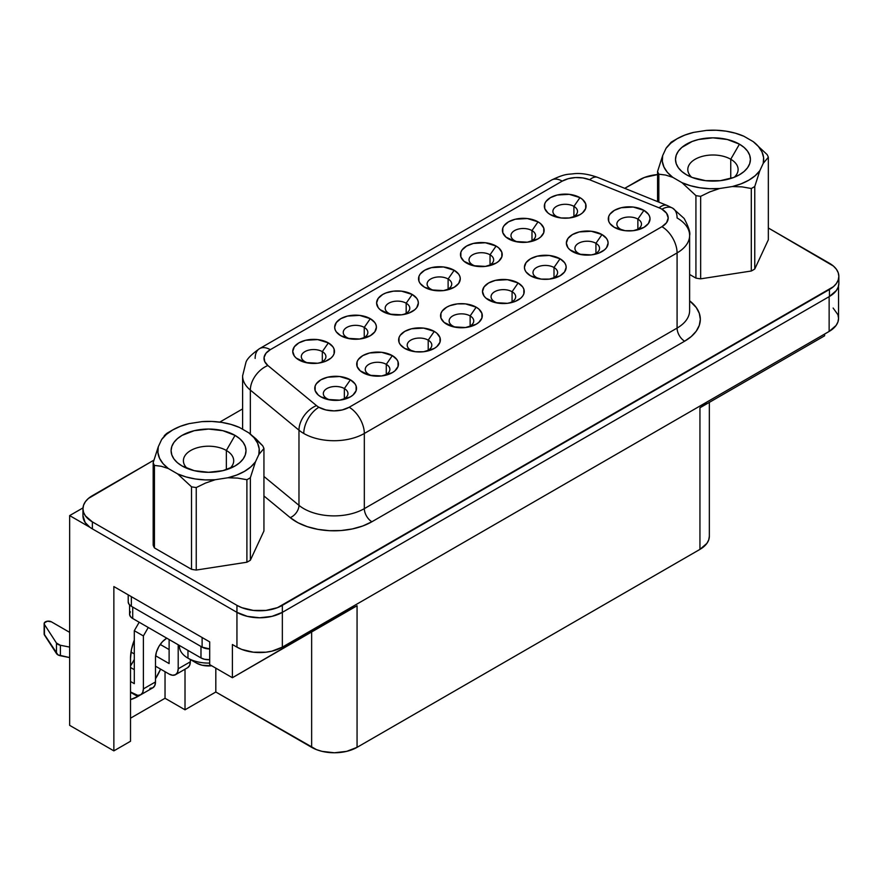 <?xml version="1.0" encoding="UTF-8"?>
<svg xmlns="http://www.w3.org/2000/svg" width="883" height="883" viewBox="0 0 883 883"><rect width="100%" height="100%" fill="white"/><g stroke="black" fill="none" stroke-linecap="round" stroke-linejoin="round"><path stroke-width="1.32" d="M730.749 159.249A25.154 14.525 180 0 1 738.111 169.514A25.154 14.525 180 0 1 734.226 177.273A25.154 14.525 0 0 0 730.749 159.249L739.446 144.172A37.461 21.634 180 0 1 739.446 174.757A37.461 21.634 180 0 1 686.466 174.757L681.808 171.479L678.343 167.748L676.212 163.686L675.495 159.47L676.212 155.242L678.343 151.192L681.808 147.45L692.14 141.479L698.619 139.481L712.956 137.836L727.294 139.481L739.446 144.172L744.104 147.45L747.57 151.192L749.7 155.242L750.418 159.47L749.7 163.686L747.57 167.748L744.104 171.479L739.446 174.757L733.773 177.45L720.263 180.684L705.649 180.684L692.14 177.45L686.466 174.757A37.461 21.634 180 0 1 686.466 144.172A37.461 21.634 180 0 1 739.446 144.172L730.749 159.249A25.154 14.525 0 0 0 697.25 158.178A25.154 14.525 0 0 0 691.687 177.273A25.154 14.525 180 0 1 687.802 169.514A25.154 14.525 180 0 1 703.332 156.103A25.154 14.525 180 0 1 730.749 159.249L730.749 178.498L730.749 159.249M179.437 645.484L179.437 646.279A29.117 16.81 0 0 0 187.969 658.166L196.445 663.067A17.13 9.89 0 0 0 211.732 665.793L201.997 665.208L196.445 663.067L187.969 658.166A29.117 16.81 0 0 0 209.69 663.078A29.117 16.81 180 0 1 187.969 658.166L187.969 650.407L187.969 658.166A29.117 16.81 180 0 1 179.47 645.506M187.284 468.487A25.154 14.525 180 0 1 183.399 460.727A25.154 14.525 180 0 1 198.929 447.317A25.154 14.525 180 0 1 226.346 450.462L226.346 469.712L226.346 450.462A25.154 14.525 0 0 0 192.847 449.392A25.154 14.525 0 0 0 187.284 468.487M235.044 435.385L226.346 450.462L235.044 435.385L239.701 438.663L243.167 442.405L245.297 446.456L246.015 450.683L245.297 454.9L243.167 458.961L239.701 462.692L235.044 465.97L222.891 470.661L208.554 472.306L194.216 470.661L182.064 465.97A37.461 21.634 180 0 1 182.064 435.385A37.461 21.634 180 0 1 235.044 435.385A37.461 21.634 180 0 1 235.044 465.97A37.461 21.634 180 0 1 182.064 465.97L177.406 462.692L173.94 458.961L171.81 454.9L171.092 450.683L171.81 446.456L173.94 442.405L177.406 438.663L182.064 435.385L194.216 430.694L208.554 429.05L222.891 430.694L235.044 435.385M595.937 243.3A12.307 7.108 0 0 0 578.531 243.3A12.307 7.108 0 0 0 578.531 253.355L572.471 251.6A20.872 12.053 180 0 1 572.471 234.558A20.872 12.053 180 0 1 601.996 234.558L595.937 243.3L595.937 253.355L595.937 243.3A12.307 7.108 180 0 1 599.546 248.322A12.307 7.108 180 0 1 592.548 254.734A12.307 7.108 0 0 0 595.937 243.3L601.996 234.558L591.301 231.258L579.248 231.942L572.471 234.558L567.946 238.465L566.356 243.079L567.946 247.693L569.877 249.779L579.248 254.216L591.301 254.9L598.829 253.101L604.59 249.779L606.522 247.693L608.111 243.079L607.703 240.728L606.522 238.465L601.996 234.558A20.872 12.053 180 0 1 594.193 254.447A20.872 12.053 180 0 1 580.274 254.447A20.872 12.053 180 0 1 572.471 251.6L578.531 253.355A12.307 7.108 180 0 1 574.921 248.322A12.307 7.108 180 0 1 582.526 241.754A12.307 7.108 180 0 1 595.937 243.3M531.985 230.584A12.307 7.108 0 0 0 514.568 230.584A12.307 7.108 0 0 0 514.568 240.629L508.52 238.885A20.872 12.053 180 0 1 508.52 221.843A20.872 12.053 180 0 1 538.034 221.843L531.985 230.584L531.985 240.629L531.985 230.584A12.307 7.108 180 0 1 535.584 235.606A12.307 7.108 180 0 1 528.597 242.019A12.307 7.108 0 0 0 531.985 230.584L538.034 221.843L527.35 218.542L515.286 219.227L508.52 221.843L503.994 225.75L502.802 228.013L502.802 232.715L505.915 237.063L515.286 241.501L527.35 242.185L538.034 238.885L540.628 237.063L543.751 232.715L543.751 228.013L540.628 223.664L538.034 221.843A20.872 12.053 180 0 1 530.23 241.721A20.872 12.053 180 0 1 516.312 241.721A20.872 12.053 180 0 1 508.52 238.885L514.568 240.629A12.307 7.108 180 0 1 510.97 235.606A12.307 7.108 180 0 1 518.564 229.039A12.307 7.108 180 0 1 531.985 230.584M573.917 206.368A12.307 7.108 0 0 0 556.5 206.368A12.307 7.108 0 0 0 556.5 216.423L550.451 214.679A20.872 12.053 180 0 1 550.451 197.637A20.872 12.053 180 0 1 579.965 197.637L573.917 206.368L573.917 216.423L573.917 206.368A12.307 7.108 180 0 1 577.515 211.401A12.307 7.108 180 0 1 570.528 217.803A12.307 7.108 0 0 0 573.917 206.368L579.965 197.637L569.281 194.337L557.217 195.022L550.451 197.637L545.926 201.545L544.734 203.807L544.734 208.509L547.857 212.847L550.451 214.679L561.135 217.98L569.281 217.98L579.965 214.679L582.559 212.847L585.683 208.509L585.683 203.807L582.559 199.459L579.965 197.637A20.872 12.053 180 0 1 572.162 217.516A20.872 12.053 180 0 1 558.255 217.516A20.872 12.053 180 0 1 550.451 214.679L556.5 216.423A12.307 7.108 180 0 1 552.901 211.401A12.307 7.108 180 0 1 560.495 204.834A12.307 7.108 180 0 1 573.917 206.368M637.868 219.094A12.307 7.108 0 0 0 620.462 219.094A12.307 7.108 0 0 0 620.462 229.138L614.402 227.395A20.872 12.053 180 0 1 614.402 210.353A20.872 12.053 180 0 1 643.928 210.353L637.868 219.094L637.868 229.138L637.868 219.094A12.307 7.108 180 0 1 641.477 224.116A12.307 7.108 180 0 1 634.491 230.529A12.307 7.108 0 0 0 637.868 219.094L643.928 210.353L633.243 207.052L621.179 207.737L614.402 210.353L609.877 214.26L608.696 216.523L608.696 221.225L609.877 223.487L614.402 227.395L625.098 230.695L633.243 230.695L643.928 227.395L648.453 223.487L650.043 218.874L649.634 216.523L648.453 214.26L643.928 210.353A20.872 12.053 180 0 1 636.124 230.231A20.872 12.053 180 0 1 622.206 230.231A20.872 12.053 180 0 1 614.402 227.395L620.462 229.138A12.307 7.108 180 0 1 616.853 224.116A12.307 7.108 180 0 1 624.458 217.549A12.307 7.108 180 0 1 637.868 219.094M344.348 388.553A12.307 7.108 0 0 0 326.931 388.553A12.307 7.108 0 0 0 326.931 398.608L320.882 396.864A20.872 12.053 180 0 1 320.882 379.811A20.872 12.053 180 0 1 350.396 379.811L344.348 388.553L344.348 398.608L344.348 388.553A12.307 7.108 180 0 1 347.946 393.586A12.307 7.108 180 0 1 340.959 399.988A12.307 7.108 0 0 0 344.348 388.553L350.396 379.811L339.712 376.522L327.648 377.207L320.882 379.811L316.357 383.73L315.165 385.992L315.165 390.694L318.277 395.032L320.882 396.864L327.648 399.469L339.712 400.154L350.396 396.864L352.99 395.032L356.114 390.694L356.114 385.992L354.922 383.73L350.396 379.811A20.872 12.053 180 0 1 342.593 399.701A20.872 12.053 180 0 1 328.675 399.701A20.872 12.053 180 0 1 320.882 396.864L326.931 398.608A12.307 7.108 180 0 1 323.333 393.586A12.307 7.108 180 0 1 330.926 387.019A12.307 7.108 180 0 1 344.348 388.553M322.317 351.633A12.307 7.108 0 0 0 304.911 351.633A12.307 7.108 0 0 0 304.911 361.677L298.851 359.933A20.872 12.053 180 0 1 298.851 342.891A20.872 12.053 180 0 1 328.377 342.891L322.317 351.633L322.317 361.677L322.317 351.633A12.307 7.108 180 0 1 325.926 356.655A12.307 7.108 180 0 1 318.929 363.068A12.307 7.108 0 0 0 322.317 351.633L328.377 342.891L317.681 339.591L305.628 340.275L298.851 342.891L294.326 346.798L292.737 351.412L294.326 356.026L296.258 358.112L305.628 362.549L317.681 363.233L325.209 361.434L330.97 358.112L332.902 356.026L334.083 353.763L334.083 349.061L332.902 346.798L328.377 342.891A20.872 12.053 180 0 1 320.573 362.77A20.872 12.053 180 0 1 306.655 362.77A20.872 12.053 180 0 1 298.851 359.933L304.911 361.677A12.307 7.108 180 0 1 301.302 356.655A12.307 7.108 180 0 1 308.907 350.087A12.307 7.108 180 0 1 322.317 351.633M490.043 254.79A12.307 7.108 0 0 0 472.637 254.79A12.307 7.108 0 0 0 472.637 264.845L466.588 263.09A20.872 12.053 180 0 1 466.588 246.048A20.872 12.053 180 0 1 496.103 246.048L490.043 254.79L490.043 264.845L490.043 254.79A12.307 7.108 180 0 1 493.652 259.823A12.307 7.108 180 0 1 486.665 266.224A12.307 7.108 0 0 0 490.043 254.79L496.103 246.048L485.418 242.759L473.354 243.443L466.588 246.048L462.063 249.966L460.871 252.218L460.871 256.92L463.983 261.269L473.354 265.706L485.418 266.39L496.103 263.09L498.696 261.269L501.82 256.92L501.82 252.218L498.696 247.88L496.103 246.048A20.872 12.053 180 0 1 488.299 265.938A20.872 12.053 180 0 1 474.381 265.938A20.872 12.053 180 0 1 466.588 263.09L472.637 264.845A12.307 7.108 180 0 1 469.028 259.823A12.307 7.108 180 0 1 476.632 253.255A12.307 7.108 180 0 1 490.043 254.79M448.111 279.006A12.307 7.108 0 0 0 430.705 279.006A12.307 7.108 0 0 0 430.705 289.05L424.646 287.306A20.872 12.053 180 0 1 424.646 270.264A20.872 12.053 180 0 1 454.171 270.264L448.111 279.006L448.111 289.05L448.111 279.006A12.307 7.108 180 0 1 451.721 284.028A12.307 7.108 180 0 1 444.734 290.441A12.307 7.108 0 0 0 448.111 279.006L454.171 270.264L443.487 266.964L431.423 267.648L424.646 270.264L420.12 274.171L418.939 276.434L418.939 281.136L420.12 283.399L424.646 287.306L431.423 289.922L443.487 290.606L454.171 287.306L458.696 283.399L460.286 278.785L459.877 276.434L458.696 274.171L454.171 270.264A20.872 12.053 180 0 1 446.368 290.143A20.872 12.053 180 0 1 432.449 290.143A20.872 12.053 180 0 1 424.646 287.306L430.705 289.05A12.307 7.108 180 0 1 427.096 284.028A12.307 7.108 180 0 1 434.701 277.461A12.307 7.108 180 0 1 448.111 279.006M406.18 303.211A12.307 7.108 0 0 0 388.774 303.211A12.307 7.108 0 0 0 388.774 313.266L382.714 311.511A20.872 12.053 180 0 1 382.714 294.469A20.872 12.053 180 0 1 412.24 294.469L406.18 303.211L406.18 313.266L406.18 303.211A12.307 7.108 180 0 1 409.789 308.233A12.307 7.108 180 0 1 402.791 314.646A12.307 7.108 0 0 0 406.18 303.211L412.24 294.469L401.544 291.169L393.41 291.169L385.882 292.968L382.714 294.469L378.189 298.377L376.599 302.99L378.189 307.604L380.12 309.69L389.491 314.127L401.544 314.812L409.072 313.012L414.833 309.69L416.765 307.604L418.354 302.99L417.946 300.639L416.765 298.377L412.24 294.469A20.872 12.053 180 0 1 404.436 314.359A20.872 12.053 180 0 1 390.518 314.359A20.872 12.053 180 0 1 382.714 311.511L388.774 313.266A12.307 7.108 180 0 1 385.165 308.233A12.307 7.108 180 0 1 392.769 301.666A12.307 7.108 180 0 1 406.18 303.211M364.249 327.416A12.307 7.108 0 0 0 346.842 327.416A12.307 7.108 0 0 0 346.842 337.472L340.783 335.728A20.872 12.053 180 0 1 340.783 318.686A20.872 12.053 180 0 1 370.308 318.686L364.249 327.416L364.249 337.472L364.249 327.416A12.307 7.108 180 0 1 367.858 332.45A12.307 7.108 180 0 1 360.86 338.851A12.307 7.108 0 0 0 364.249 327.416L370.308 318.686L359.613 315.386L347.56 316.07L340.783 318.686L336.257 322.593L334.668 327.207L335.076 329.558L336.257 331.809L340.783 335.728L347.56 338.332L359.613 339.017L370.308 335.728L374.834 331.809L376.423 327.207L376.015 324.856L374.834 322.593L370.308 318.686A20.872 12.053 180 0 1 362.505 338.564A20.872 12.053 180 0 1 348.586 338.564A20.872 12.053 180 0 1 340.783 335.728L346.842 337.472A12.307 7.108 180 0 1 343.233 332.45A12.307 7.108 180 0 1 350.838 325.882A12.307 7.108 180 0 1 364.249 327.416M386.279 364.348A12.307 7.108 0 0 0 368.862 364.348A12.307 7.108 0 0 0 368.862 374.403L362.814 372.648A20.872 12.053 180 0 1 362.814 355.606A20.872 12.053 180 0 1 392.328 355.606L386.279 364.348L386.279 374.403L386.279 364.348A12.307 7.108 180 0 1 389.878 369.37A12.307 7.108 180 0 1 382.891 375.783A12.307 7.108 0 0 0 386.279 364.348L392.328 355.606L381.644 352.306L369.58 352.99L362.814 355.606L358.288 359.513L357.096 361.776L357.096 366.478L360.22 370.827L369.58 375.264L381.644 375.948L392.328 372.648L394.922 370.827L398.045 366.478L398.045 361.776L396.853 359.513L392.328 355.606A20.872 12.053 180 0 1 384.524 375.496A20.872 12.053 180 0 1 370.617 375.496A20.872 12.053 180 0 1 362.814 372.648L368.862 374.403A12.307 7.108 180 0 1 365.264 369.37A12.307 7.108 180 0 1 372.858 362.803A12.307 7.108 180 0 1 386.279 364.348M428.211 340.143A12.307 7.108 0 0 0 410.794 340.143A12.307 7.108 0 0 0 410.794 350.187L404.745 348.443A20.872 12.053 180 0 1 404.745 331.401A20.872 12.053 180 0 1 434.259 331.401L428.211 340.143L428.211 350.187L428.211 340.143A12.307 7.108 180 0 1 431.809 345.165A12.307 7.108 180 0 1 424.822 351.577A12.307 7.108 0 0 0 428.211 340.143L434.259 331.401L423.575 328.101L411.511 328.785L404.745 331.401L400.22 335.308L399.028 337.571L399.028 342.273L400.22 344.536L404.745 348.443L415.429 351.743L423.575 351.743L434.259 348.443L436.864 346.611L439.977 342.273L439.977 337.571L436.864 333.222L434.259 331.401A20.872 12.053 180 0 1 426.467 351.279A20.872 12.053 180 0 1 412.549 351.279A20.872 12.053 180 0 1 404.745 348.443L410.794 350.187A12.307 7.108 180 0 1 407.195 345.165A12.307 7.108 180 0 1 414.789 338.597A12.307 7.108 180 0 1 428.211 340.143M470.142 315.926A12.307 7.108 0 0 0 452.736 315.926A12.307 7.108 0 0 0 452.736 325.982L446.677 324.227A20.872 12.053 180 0 1 446.677 307.185A20.872 12.053 180 0 1 476.191 307.185L470.142 315.926L470.142 325.982L470.142 315.926A12.307 7.108 180 0 1 473.752 320.948A12.307 7.108 180 0 1 466.754 327.361A12.307 7.108 0 0 0 470.142 315.926L476.191 307.185L465.507 303.884L457.361 303.884L449.844 305.695L446.677 307.185L442.151 311.103L440.959 313.355L440.959 318.057L444.083 322.405L453.454 326.842L465.507 327.527L476.191 324.227L478.796 322.405L481.908 318.057L481.908 313.355L478.796 309.017L476.191 307.185A20.872 12.053 180 0 1 468.398 327.074A20.872 12.053 180 0 1 454.48 327.074A20.872 12.053 180 0 1 446.677 324.227L452.736 325.982A12.307 7.108 180 0 1 449.127 320.948A12.307 7.108 180 0 1 456.721 314.392A12.307 7.108 180 0 1 470.142 315.926M512.074 291.721A12.307 7.108 0 0 0 494.668 291.721A12.307 7.108 0 0 0 494.668 301.765L488.608 300.021A20.872 12.053 180 0 1 488.608 282.979A20.872 12.053 180 0 1 518.133 282.979L512.074 291.721L512.074 301.765L512.074 291.721A12.307 7.108 180 0 1 515.683 296.743A12.307 7.108 180 0 1 508.685 303.156A12.307 7.108 0 0 0 512.074 291.721L518.133 282.979L507.438 279.679L495.385 280.364L488.608 282.979L484.083 286.887L482.493 291.5L484.083 296.114L486.014 298.2L495.385 302.637L507.438 303.322L514.966 301.522L520.727 298.2L522.659 296.114L523.84 293.851L523.84 289.149L522.659 286.887L518.133 282.979A20.872 12.053 180 0 1 510.33 302.858A20.872 12.053 180 0 1 496.412 302.858A20.872 12.053 180 0 1 488.608 300.021L494.668 301.765A12.307 7.108 180 0 1 491.058 296.743A12.307 7.108 180 0 1 498.663 290.176A12.307 7.108 180 0 1 512.074 291.721M554.005 267.505A12.307 7.108 0 0 0 536.599 267.505A12.307 7.108 0 0 0 536.599 277.56L530.54 275.816A20.872 12.053 180 0 1 530.54 258.774A20.872 12.053 180 0 1 560.065 258.774L554.005 267.505L554.005 277.56L554.005 267.505A12.307 7.108 180 0 1 557.615 272.538A12.307 7.108 180 0 1 550.617 278.94A12.307 7.108 0 0 0 554.005 267.505L560.065 258.774L549.369 255.474L537.317 256.158L530.54 258.774L526.014 262.681L524.425 267.295L524.833 269.646L526.014 271.898L530.54 275.816L541.224 279.105L549.369 279.105L560.065 275.816L564.59 271.898L566.18 267.295L565.771 264.944L564.59 262.681L560.065 258.774A20.872 12.053 180 0 1 552.261 278.653A20.872 12.053 180 0 1 538.343 278.653A20.872 12.053 180 0 1 530.54 275.816L536.599 277.56A12.307 7.108 180 0 1 532.99 272.538A12.307 7.108 180 0 1 540.595 265.971A12.307 7.108 180 0 1 554.005 267.505M689.623 310.595A42.814 24.724 0 0 1 677.084 328.079L677.084 252.913L677.084 328.079L364.326 508.641L677.084 328.079A10.706 6.181 -120 0 0 684.645 341.191L371.898 521.754A10.706 6.181 60 0 1 364.326 508.641L364.326 433.476L364.326 508.641A42.814 24.724 0 0 1 298.973 505.341A10.706 7.163 -50.5 0 1 290.209 517.626A10.706 7.163 129.5 0 0 298.973 505.341L298.973 430.176L298.973 505.341L263.94 476.456L298.973 505.341A42.814 24.724 0 0 0 364.326 508.641A10.706 6.181 -120 0 0 371.898 521.754A53.521 30.905 180 0 1 290.209 517.626L263.94 495.97L290.209 517.626L297.891 522.692L307.284 526.665L317.957 529.37L329.381 530.683L341.037 530.54L352.35 528.939L362.803 525.97L371.898 521.754L684.645 341.191L691.301 336.5L696.245 331.158L699.292 325.363L700.329 319.337L699.292 313.31L696.245 307.516L689.623 300.794A53.521 30.905 180 0 1 684.645 341.191A10.706 6.181 60 0 1 677.084 328.079A42.814 24.724 0 0 0 689.623 310.595L689.623 235.43A42.814 24.724 180 0 1 677.084 252.913L364.326 433.476A21.413 12.362 -120 0 0 349.182 407.262A21.413 12.362 180 0 1 318.906 407.262A21.413 12.362 120 0 0 303.774 433.476A42.814 24.724 0 0 0 364.326 433.476A42.814 24.724 180 0 1 303.774 433.476A42.814 24.724 180 0 1 298.973 430.176L250.342 390.087A42.814 24.724 180 0 1 242.604 375.904A42.814 24.724 180 0 1 242.604 375.683M255.143 358.421A21.413 12.362 60 0 1 259.58 348.619A21.413 12.362 60 0 1 270.286 349.679A21.413 12.362 -120 0 0 259.58 348.619C251.39 354.425 246.832 359.05 245.904 362.505L242.604 375.893A42.814 24.724 0 0 0 250.342 390.087A21.413 14.316 -50.5 0 1 267.88 365.518A21.413 14.316 129.5 0 0 250.342 390.087L250.342 434.006L250.342 390.087L298.973 430.176A21.413 14.316 -50.5 0 1 316.511 405.606A21.413 14.316 129.5 0 0 298.973 430.176A42.814 24.724 0 0 0 303.774 433.476A21.413 12.362 -60 0 1 318.906 407.262A21.413 12.362 180 0 1 316.511 405.606L267.88 365.518A21.413 12.362 180 0 1 270.286 349.679L562.217 181.136A21.413 12.362 -120 0 0 551.511 180.077A21.413 12.362 60 0 1 562.217 181.136A21.413 12.362 180 0 1 589.634 179.757A21.413 10.022 -68 0 1 597.659 177.384A21.413 10.022 112 0 0 589.634 179.757L659.082 207.825A21.413 12.362 180 0 1 661.941 209.216A21.413 12.362 -60 0 1 672.647 208.156A21.413 12.362 -60 0 1 677.084 217.958A42.814 24.724 180 0 1 689.623 235.43A42.814 24.724 0 0 1 677.084 252.913A21.413 12.362 -120 0 0 661.941 226.688L349.182 407.262L342.24 409.944L334.05 410.882L325.86 409.944L318.906 407.262A21.413 12.362 180 0 1 316.511 405.606L267.88 365.518L264.745 361.622L264.094 357.35L266.015 353.2L270.286 349.679L562.217 181.136L568.31 178.675L575.484 177.56L582.89 177.936L589.634 179.757L659.082 207.825A21.413 12.362 180 0 1 661.941 209.216L666.577 213.222L668.21 217.958L666.577 222.682L661.941 226.688L349.182 407.262A21.413 12.362 60 0 1 364.326 433.476L677.084 252.913A21.413 12.362 60 0 0 661.941 226.688A21.413 12.362 180 0 0 661.941 209.216A21.413 12.362 120 0 1 672.647 208.156L667.106 205.463A21.413 10.022 112 0 0 659.082 207.825A21.413 10.022 -68 0 1 667.106 205.463A21.413 10.022 -68 0 1 669.281 207.163M137.781 696.51A38.532 22.252 -60 0 1 130.518 699.568L137.781 696.51L130.518 692.316L137.781 696.51A38.532 22.252 -60 0 0 140.022 695.12L137.781 696.51M658.839 174.194A56.733 32.759 180 0 1 657.57 171.468L657.57 201.611L657.57 171.468A56.733 32.759 0 0 0 658.839 174.194L665.616 175.055L672.736 177.317A50.739 29.294 180 0 1 662.658 155.618L657.57 171.468L662.658 155.618L662.327 161.368L663.95 167.053L667.46 172.439L672.736 177.317L682.029 182.693L695.925 195.607L695.925 278.112A56.733 32.759 0 0 0 700.649 278.84L700.649 196.335A56.733 32.759 180 0 1 695.925 195.607A56.733 32.759 0 0 0 700.649 196.335L709.932 191.832L719.623 188.509A50.739 29.294 180 0 1 682.029 182.693L690.495 185.728L699.822 187.759L709.656 188.697L719.623 188.509L732.327 186.545L742.051 186.876L751.301 188.498L751.301 271.004A56.733 32.759 0 0 0 754.766 269.006L754.766 186.501A56.733 32.759 180 0 1 751.301 188.498A56.733 32.759 0 0 0 754.766 186.501L759.855 170.651A50.739 29.294 180 0 1 732.327 186.545L741.124 183.83L748.839 180.176L755.153 175.728L759.855 170.651L763.254 163.311L768.342 157.251L768.342 239.768L754.766 269.006A56.733 32.759 180 0 1 751.301 271.004L700.649 278.84A56.733 32.759 180 0 1 695.925 278.112L689.623 274.47L695.925 278.112L695.925 195.607L682.029 182.693L672.736 177.317L665.616 175.055L658.839 174.194L658.839 202.119L658.839 174.194M767.073 154.525A56.733 32.759 180 0 1 768.342 157.251A56.733 32.759 0 0 0 767.073 154.525L753.177 141.611A50.739 29.294 180 0 1 763.254 163.311L763.585 157.56L761.963 151.887L758.453 146.501L753.177 141.611L743.883 136.247L735.418 133.201L726.091 131.17L716.256 130.231L706.29 130.43A50.739 29.294 180 0 1 743.883 136.247L753.177 141.611L767.073 154.525M154.437 547.913A56.733 32.759 180 0 1 153.167 545.186A56.733 32.759 0 0 0 154.437 547.913L154.437 465.407A56.733 32.759 180 0 1 153.167 462.681L153.167 545.186L153.167 462.681A56.733 32.759 0 0 0 154.437 465.407L161.225 466.268L168.333 468.531A50.739 29.294 180 0 1 158.256 446.831L153.167 462.681L158.256 446.831L157.925 452.582L159.547 458.266L163.057 463.652L168.333 468.531L177.626 473.906L191.523 486.82L191.523 569.325L154.437 547.913L191.523 569.325A56.733 32.759 0 0 0 196.247 570.054A56.733 32.759 180 0 1 191.523 569.325L191.523 486.82A56.733 32.759 0 0 0 196.247 487.548A56.733 32.759 180 0 1 191.523 486.82L177.626 473.906L186.092 476.952L195.419 478.972L205.253 479.911L215.22 479.723A50.739 29.294 180 0 1 177.626 473.906L168.333 468.531L161.225 466.268L154.437 465.407L154.437 547.913M263.94 530.981L250.364 560.219A56.733 32.759 180 0 1 246.898 562.217L196.247 570.054L196.247 487.548L205.496 483.067L215.22 479.723L227.924 477.758L237.615 478.089L246.898 479.712L246.898 562.217A56.733 32.759 0 0 0 250.364 560.219L250.364 477.714A56.733 32.759 180 0 1 246.898 479.712A56.733 32.759 0 0 0 250.364 477.714L255.452 461.864A50.739 29.294 180 0 1 227.924 477.758L236.721 475.043L244.425 471.39L250.75 466.941L255.452 461.864L258.851 454.535L263.94 448.476L263.94 530.981L263.94 448.476A56.733 32.759 0 0 0 262.67 445.738A56.733 32.759 180 0 1 263.94 448.476L258.851 454.535L259.183 448.774L257.56 443.1L254.05 437.714L248.774 432.825A50.739 29.294 180 0 1 258.851 454.535L255.452 461.864L250.364 477.714L250.364 560.219L263.94 530.981M164.26 435.716L166.744 433.432L161.655 439.491A50.739 29.294 180 0 1 172.671 429.966L168.432 432.416A56.733 32.759 0 0 0 166.744 433.432A56.733 32.759 180 0 1 170.209 431.434M172.671 429.966A50.739 29.294 180 0 1 189.183 423.608L180.386 426.312L172.671 429.966L166.357 434.414L161.655 439.491L158.256 446.831L161.655 439.491M201.887 421.644A50.739 29.294 180 0 1 239.481 427.46L231.015 424.414L221.688 422.383L211.854 421.445L201.887 421.644L189.183 423.608L201.887 421.644M255.882 438.763L248.774 432.825L239.481 427.46L248.774 432.825L262.67 445.738L255.882 438.763M352.196 608.056L232.395 677.725L232.395 644.513L236.942 647.129L236.942 612.349A32.108 18.543 0 0 0 282.35 612.349L829.446 296.478L829.446 289.492L829.446 296.478A32.108 18.543 0 0 0 838.85 283.377L838.232 286.986L836.411 290.463L829.446 296.478L282.35 612.349L282.35 647.129L282.35 605.352L829.446 289.492A32.108 18.543 180 0 0 838.85 276.379A32.108 18.543 180 0 0 829.446 263.266L768.342 227.991L833.442 266.081L836.411 269.282L838.232 272.77L838.85 276.379L838.232 279.999L836.411 283.476L833.442 286.677L277.483 607.659L265.904 610.429L253.377 610.429L241.799 607.659L236.942 605.352L92.373 521.886L85.408 515.871L83.576 512.394L82.958 508.774L83.576 505.164L85.408 501.676L88.377 498.476L153.885 460.153L92.373 495.661A32.108 18.543 180 0 0 82.958 508.774L82.958 515.771A32.108 18.543 0 0 0 89.9 527.283L85.154 522.504L82.958 515.606M219.768 422.107L242.604 408.928L219.768 422.107M624.711 188.322L644.325 177.494L657.57 174.569A32.108 18.543 180 0 0 639.458 179.801L624.711 188.322M130.386 611.776L129.58 614.138L130.386 616.5L132.715 618.508L200.982 657.923L204.459 659.259L209.69 659.7A10.706 6.181 0 0 1 200.982 657.923L132.715 618.508L132.715 607.062L132.715 618.508A10.706 6.181 0 0 1 129.58 614.138L129.58 604.921M128.212 601.897L129.028 604.27L131.346 606.268L202.119 647.129L209.69 648.939A10.706 6.181 0 0 1 202.119 647.129L131.346 606.268L131.346 596.654L131.346 606.268A10.706 6.181 0 0 1 128.212 601.897L128.212 594.844M190.309 659.524L190.309 661.82L178.2 668.806L178.2 644.767L178.2 668.806L177.505 672.416L175.54 674.689L172.593 675.263L169.117 674.049L155.496 666.179L169.117 674.049A12.848 7.417 60 0 0 175.54 674.689A12.848 7.417 60 0 0 178.2 668.806L190.309 661.82L190.309 659.524M166.843 638.133L162.505 641.632L158.819 646.599L156.357 652.283L155.496 657.791L155.496 681.919L143.388 688.906L143.388 635.948L148.267 627.482L143.388 635.948L134.304 630.705L139.183 622.239L134.304 630.705L143.388 635.948L143.388 688.906L142.693 692.526L140.728 694.789L137.781 695.362L130.518 691.963L134.304 694.148A12.848 7.417 60 0 0 140.728 694.789A12.848 7.417 60 0 0 143.388 688.906L155.496 681.919L155.496 657.791A16.06 9.271 -60 0 1 166.777 638.177M134.304 683.663L134.304 630.705L134.304 640.054L131.479 649.38L130.518 658.232A38.532 22.252 -60 0 1 134.304 640.054L134.304 683.663L130.518 681.477L134.304 683.663M169.117 663.563L169.117 639.524L169.117 663.563L155.618 655.771L169.117 663.563M113.863 586.566L113.863 750.87L130.518 741.256L130.518 658.232L130.518 741.256L113.863 750.87L113.863 586.566L209.69 641.886L113.863 586.566M347.394 609.579A32.108 18.543 180 0 0 357.063 605.749L357.063 747.338A32.108 18.543 0 0 1 311.644 747.338L311.644 631.963L311.644 747.338L215.816 692.007L185.011 709.8L165.033 698.265L130.518 718.188L165.033 698.265L185.011 709.8L185.011 669.215L185.011 709.8L215.816 692.007L215.816 668.144L215.816 692.007L316.511 749.645L322.063 751.356L334.348 752.769L346.644 751.356L357.063 747.338L699.943 549.381L706.897 543.365L708.729 539.888L709.347 536.268A32.108 18.543 0 0 1 699.943 549.381L357.063 747.338L357.063 605.749L232.395 677.725L209.69 664.612L232.395 677.725L232.395 644.513L236.942 647.129A32.108 18.543 0 0 0 282.35 647.129L829.137 331.445A32.108 18.543 0 0 0 838.552 318.333L837.934 321.953L836.102 325.43L829.137 331.445L829.137 296.655L829.137 331.445L282.35 647.129L271.931 651.146L265.904 652.206L253.377 652.206L241.799 649.435L236.942 647.129L236.942 612.349L92.373 528.873A32.108 18.543 180 0 1 89.9 527.283L69.658 515.595L89.9 527.283A32.108 18.543 0 0 0 92.373 528.873L92.373 521.886A32.108 18.543 180 0 1 82.958 508.774M83.002 507.891L69.658 515.595L83.002 507.891M69.658 725.351L113.863 750.87L69.658 725.351L69.658 515.595L69.658 725.351M130.518 665.903L134.304 659.502A38.532 22.252 120 0 1 130.518 665.903M209.69 641.886L209.69 664.612L209.69 641.886M706.577 402.207A32.108 18.543 180 0 1 699.943 407.791L824.601 335.816L824.601 334.061L824.601 335.816L699.943 407.791L699.943 549.381L699.943 407.791L703.928 404.977M833.133 308.035L837.934 314.712L838.552 318.333L838.552 285.915M160.585 669.115A38.532 22.252 -60 0 1 155.496 678.729L160.585 669.115M165.033 698.265L165.033 671.687L165.033 698.265M282.35 612.349L271.931 616.367L259.646 617.78L247.35 616.367L236.942 612.349L92.373 528.873L92.373 521.886L236.942 605.352L236.942 612.349L236.942 605.352A32.108 18.543 180 0 0 282.35 605.352L282.35 612.349M456.114 327.361A12.307 7.108 180 0 1 452.736 325.982A12.307 7.108 0 0 0 456.114 327.361M434.094 290.441A12.307 7.108 180 0 1 430.705 289.05A12.307 7.108 0 0 0 434.094 290.441M392.162 314.646A12.307 7.108 180 0 1 388.774 313.266A12.307 7.108 0 0 0 392.162 314.646M414.182 351.577A12.307 7.108 180 0 1 410.794 350.187A12.307 7.108 0 0 0 414.182 351.577M498.045 303.156A12.307 7.108 180 0 1 494.668 301.765A12.307 7.108 0 0 0 498.045 303.156M539.988 278.94A12.307 7.108 180 0 1 536.599 277.56A12.307 7.108 0 0 0 539.977 278.94M476.025 266.224A12.307 7.108 180 0 1 472.637 264.845A12.307 7.108 0 0 0 476.025 266.224M350.231 338.851A12.307 7.108 180 0 1 346.842 337.472A12.307 7.108 0 0 0 350.22 338.851M372.251 375.783A12.307 7.108 180 0 1 368.862 374.403A12.307 7.108 0 0 0 372.251 375.783M581.919 254.734A12.307 7.108 180 0 1 578.531 253.355A12.307 7.108 0 0 0 581.919 254.734M517.957 242.019A12.307 7.108 180 0 1 514.568 240.629A12.307 7.108 0 0 0 517.957 242.019M623.851 230.529A12.307 7.108 180 0 1 620.462 229.138A12.307 7.108 0 0 0 623.851 230.529M559.888 217.803A12.307 7.108 180 0 1 556.5 216.423A12.307 7.108 0 0 0 559.888 217.803M330.319 399.988A12.307 7.108 180 0 1 326.931 398.608A12.307 7.108 0 0 0 330.319 399.988M308.288 363.068A12.307 7.108 180 0 1 304.911 361.677A12.307 7.108 0 0 0 308.288 363.068M202.119 637.515L202.119 647.129L202.119 637.515M44.15 634.137L57.991 654.899L69.658 657.581L60.397 655.749L60.397 645.263A6.424 3.709 180 0 1 56.457 643.056L44.426 624.469A4.283 2.472 180 0 1 44.15 623.597A4.283 2.472 180 0 1 46.788 621.312A4.283 2.472 180 0 1 51.457 621.853L47.45 621.19L44.371 622.824L44.426 634.954L44.426 624.469L56.457 643.056L56.457 653.541L56.457 643.056L60.397 645.263L60.397 655.749A6.424 3.709 0 0 1 56.457 653.541L44.426 634.954A4.283 2.472 0 0 1 44.15 634.093L44.15 623.597M134.304 669.678L130.518 667.493L134.304 669.678M69.658 632.36L51.457 621.853L69.658 632.36M149.889 688.365L152.836 687.802L154.801 685.528L155.496 681.919A12.848 7.417 -120 0 1 152.836 687.802L140.728 694.789M133.267 642.868L134.304 643.464L133.267 642.868M134.304 653.95L131.004 652.04L134.304 653.95M169.117 649.579L160.209 644.435L169.117 649.579M187.649 667.691L189.624 665.429L190.309 661.82A12.848 7.417 -120 0 1 187.649 667.691L175.54 674.689M69.658 647.096L60.397 645.263L69.658 647.096M200.982 646.477L200.982 657.923L200.982 646.477M229.823 468.487A25.154 14.525 0 0 0 226.346 450.462A25.154 14.525 180 0 1 233.708 460.727A25.154 14.525 180 0 1 229.823 468.487M196.445 663.067L187.969 658.166M196.247 570.054L246.898 562.217L246.898 479.712L237.615 478.089L227.924 477.758L215.22 479.723L205.496 483.067L196.247 487.548L196.247 570.054M677.073 138.752A50.739 29.294 180 0 1 693.585 132.395L684.789 135.099L677.084 138.752L670.76 143.201L666.058 148.278L671.146 142.218L666.058 148.278A50.739 29.294 180 0 1 677.073 138.752L672.835 141.203A56.733 32.759 0 0 0 671.146 142.218A56.733 32.759 180 0 1 674.612 140.22M666.058 148.278L662.658 155.618L666.058 148.278M706.29 130.43L693.585 132.395L706.29 130.43M768.342 239.768L754.766 269.006L754.766 186.501L759.855 170.651L763.254 163.311L768.342 157.251L768.342 239.768M751.301 271.004L700.649 278.84L700.649 196.335L709.932 191.832L719.623 188.509L732.327 186.545L742.051 186.876L751.301 188.498L751.301 271.004M709.347 402.361L709.347 536.268M838.85 276.379L838.85 283.377M242.604 375.904L242.604 429.259M672.647 208.156L684.148 218.465C688.696 227.041 690.517 232.693 689.623 235.43M259.58 348.619L551.511 180.077C565.584 173.278 567.769 174.602 574.303 173.664C581.08 173.024 588.862 174.26 597.659 177.384L667.106 205.463"/></g></svg>
